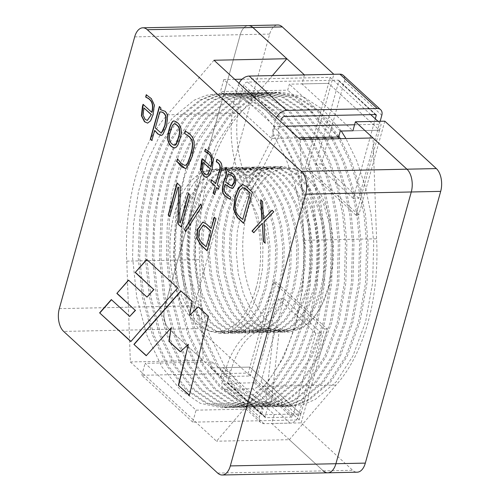 <?xml version="1.0" encoding="UTF-8"?>
<svg xmlns="http://www.w3.org/2000/svg" width="500" height="500" viewBox="0 0 500 500"><rect width="100%" height="100%" fill="white"/><g stroke="black" fill="none" stroke-linecap="round" stroke-linejoin="round"><path stroke-width="0.38" stroke-dasharray="2.5 1.88" d="M214.019 60.244L167.35 114.844A158.825 88.812 -91.2 0 0 126.781 261.137L130.35 361.944L203.175 360.431L169.244 329.225L220.787 376.631L250.194 376.019L198.656 328.619A16.894 9.45 -91.2 0 1 194.319 305.825L269.681 34.081A16.894 9.45 -91.2 0 1 277.819 25M130.35 361.944L216.519 441.2L263.188 386.6A158.825 88.812 -91.2 0 0 303.756 240.306L300.188 139.5M220.787 376.631L223.275 367.644L274.225 414.5L271.731 423.488L323.269 470.894L289.344 439.688L216.519 441.2M272.444 75.575L240.175 113.331A158.825 88.812 -91.2 0 0 199.606 259.625L203.175 360.431M134.675 36.888L240.269 34.694A16.894 9.45 -91.2 0 1 248.412 25.612A16.894 9.45 -91.2 0 0 240.269 34.694L164.906 306.438A16.894 9.45 -91.2 0 0 169.244 329.225L198.656 328.619M289.344 439.688L336.006 385.081A158.825 88.812 -91.2 0 0 376.581 238.794L373.013 137.981M217.675 473.088L323.269 470.894A16.894 9.45 -91.2 0 0 327.775 472.806M256.025 288.206A81.1 45.35 -91.2 0 0 213.581 169.638A81.1 45.35 -91.2 0 0 169.925 251.663A81.1 45.35 -91.2 0 0 216.956 331.806A81.1 45.35 -91.2 0 0 256.025 288.206M167.35 114.844L240.175 113.331M126.781 261.137L199.606 259.625M263.188 386.6L336.006 385.081M303.756 240.306L376.581 238.794M328.85 286.694A81.1 45.35 -91.2 0 0 286.406 168.125A81.1 45.35 -91.2 0 0 242.75 250.15A81.1 45.35 -91.2 0 0 289.775 330.294A81.1 45.35 -91.2 0 0 328.85 286.694M202.981 222.119L206.481 223.812L211.494 228.425M214.587 217.256L215.925 218.75M203.325 225.225L199.537 230.894L198.881 237.537L201.394 242.156L206.406 246.769M216.206 218.744L207.325 250.775M200.863 204.106L201.756 206.35M202.037 206.344L185.575 231.669M188.725 193.463L190.056 194.956M190.338 194.95L181.175 226.994M178.256 187.031L169.794 216.525M177.369 183.019L180.219 185.906M180.5 185.9L179.7 222.413M179.975 222.406L180.55 222.931M272.175 210.356L274.044 211.812L264.206 222.106L265.087 243.106M262.619 223.225L253.744 232.675M260.963 199.781L262.469 201.431M262.75 201.425L263.75 219.294M242.738 184.638L246.156 186.169L252.606 192.1L243.65 223.388M242.869 187.625L239.956 190.287L237.025 197.938C232.844 211.325 237.763 215.231 243.044 219.425M225.394 184.25C222.331 192.069 226.5 194.194 231.006 197.162L230.2 199.375M226.219 167.319L228.331 171.781M228.606 171.775L233.906 174.331L236.025 178.456L235.55 184.237L233.312 188.175L232.244 188.419M228.238 173.988L225.7 182.138M225.981 182.131L231.706 185.775M211.719 179.744L215.969 183.656M217.081 159.369C222.125 161.606 223.419 166.012 220.956 172.594L217.219 185.069M217.5 185.062L219.1 186.8M219.381 186.794L218.438 189.2M216.838 187.463L214.6 194.519M205.588 149.094L210.631 152.931L213.681 159.362L212.356 169.088L209.906 175.181L206.625 177.456M202.425 158.669L211.088 166.631M203.275 162.269L202.35 169.381L204.475 173.7L206.469 174.725M185.425 130.925L190.169 134.106L192.975 137.575L194.275 141.219L194.5 145.538L192.475 156.294L186.9 168.05L185.269 168.475M177.681 159.137L181.8 163.631L185.019 165.362M174.613 123.912C173.2 124.25 171.944 126.675 170.844 131.175C168.169 138.294 169.869 143.65 174.45 145.087M174.288 121.025L174.431 121.019C180.106 122.525 183.744 129.625 179.988 139.481C178.594 144.95 176.869 147.762 174.812 147.919L174.631 147.919M154.944 130.35L151.856 140.494M159.619 106.575L160.869 107.987M161.15 107.981L160.688 109.65M160.888 109.625L165.356 111.281L166.875 113.169L167.856 115.95L166.825 126.269L162.931 134.762L161.069 135.488M160.275 111.894L155.312 128.019M155.594 128.012L160.706 132.569M146.506 94.756L151.556 98.594L154.606 105.025L153.281 114.756L150.831 120.844L147.55 123.125M143.338 104.319L152.012 112.294M144.194 107.931L143.262 115.037L145.4 119.369L147.375 120.381M198.275 306.906L208.45 316.262M208.725 316.256L189.356 395.406M188.669 344.338L180.281 351.756M171.375 327.875L146.225 355.731M181.131 290.875L192.106 301.231M192.381 301.225L189.788 315.444M131.094 341.55L177.631 287.925M177.913 287.919L146.719 259.488M147.269 297.1L128.5 280.106M129.956 316.45L111.331 299.581M340.344 138.663L351.325 161.337L359.825 187.162L365.456 214.744L368.125 242.606L367.05 282.756L359.975 321.987L347.331 356.087L330.669 381.9L309.481 399.725L297.656 404.613L285.438 406.431L265.75 402.75L273.669 330.163L279.275 330.044L271.356 402.631L291.038 406.319L303.263 404.494L315.081 399.606L336.269 381.781L352.931 355.975L365.575 321.869L372.65 282.644L373.725 242.494L371.056 214.631L365.425 187.044L356.925 161.219L345.944 138.544M341.269 131.012L323.475 109.956L303.181 96.625L281.025 92.188L268.481 94.025L256.35 98.919L234.594 116.744L217.369 142.569L204.106 176.681L196.412 215.925L194.775 256.087L198.919 295.8L208.95 333.675L224.125 365.6L242.669 388.669L262.438 402.013L284.012 406.463L296.225 404.631L308.031 399.744L329.194 381.931L345.856 356.119L358.5 322.013L365.575 282.787L366.65 242.638L363.981 214.775L358.35 187.194L349.85 161.369L338.869 138.694M337.9 137.044L316.4 110.106L296.094 96.769L273.925 92.331L261.388 94.175L249.262 99.075L227.519 116.888L210.294 142.713L197.031 176.831L189.338 216.069L187.7 256.231L191.844 295.95L201.875 333.819L217.05 365.744L235.594 388.812L255.362 402.156L276.938 406.613L289.144 404.781L300.95 399.888L322.119 382.081L338.781 356.269L351.425 322.163L358.5 282.938L359.575 242.787L356.906 214.925L351.275 187.338L342.775 161.513L331.794 138.837M330.825 137.188L309.325 110.256L289.025 96.919L266.869 92.481L254.325 94.319L242.194 99.219L220.444 117.037L203.219 142.863L189.956 176.975L182.256 216.219L180.625 256.381L184.762 296.094L194.8 333.969L209.975 365.894L228.512 388.963L248.294 402.306L269.881 406.756L282.087 404.925L293.888 400.031L315.038 382.225L331.7 356.413L344.35 322.312L351.425 283.081L352.494 242.931L349.825 215.069L344.2 187.488L335.7 161.663L324.719 138.988M323.75 137.338L302.25 110.4L281.956 97.069L259.8 92.625L247.256 94.462L235.125 99.362L213.363 117.188L199.062 137.587L187.162 163.819M186.919 164.494L176.081 209.356L173.55 256.525L177.688 296.244L187.725 334.119L202.9 366.037L221.438 389.106L241.219 402.456L262.8 406.906L275 405.075L286.806 400.181L307.962 382.375L324.625 356.562L337.269 322.456L344.344 283.231L345.419 243.081L342.75 215.219L337.125 187.631L328.625 161.812L317.644 139.131M316.669 137.481L295.175 110.55L274.869 97.212L252.7 92.775L240.162 94.612L228.038 99.513L206.287 117.331L191.375 138.831M191.244 139.069L179.913 164.45L171.744 193.806L167.25 225.244L166.475 256.675L170.613 296.388L180.644 334.263L195.825 366.188L214.363 389.256L234.131 402.6L255.7 407.05L267.913 405.225L279.725 400.331L300.887 382.519L317.55 356.706L330.194 322.606L337.269 283.375L338.344 243.225L335.675 215.362L330.05 187.781L321.544 161.956L310.569 139.281M309.594 137.631L288.094 110.694L267.794 97.356L245.625 92.919L233.088 94.763L220.963 99.663L199.213 117.481L181.994 143.3L168.725 177.419L161.031 216.656L159.4 256.819L163.538 296.537L173.569 334.412L188.75 366.331L207.288 389.4L227.069 402.75L248.65 407.2L260.856 405.363L272.656 400.475L293.812 382.669L310.475 356.856L323.119 322.75L330.194 283.525L331.269 243.375L328.6 215.512L322.969 187.925L314.469 162.106L303.488 139.431M302.519 137.781L281.019 110.844L260.731 97.513L238.575 93.069L226.031 94.9L213.894 99.8L192.138 117.625L174.913 143.45L161.65 177.569L153.956 216.806L152.325 256.969L156.463 296.681L166.494 334.556L181.669 366.481L200.212 389.55L219.994 402.9L241.581 407.344L253.781 405.513L265.581 400.619L286.737 382.812L303.4 357L316.044 322.9L323.119 283.669L324.194 243.519L319.494 203.819L308.844 165.956L293.044 134.044L273.944 110.988L253.644 97.65L231.481 93.219L218.944 95.056L206.812 99.956L185.062 117.775L167.838 143.594L154.575 177.712L146.881 216.95L145.244 257.113L149.388 296.831L159.419 334.706L174.594 366.631L193.137 389.694L212.9 403.038L234.475 407.494L246.688 405.662L258.494 400.775L279.662 382.962L296.325 357.15L308.969 323.044L316.044 283.819L317.119 243.669L312.419 203.962L301.762 166.1L285.969 134.194L266.869 111.137L246.562 97.8L224.394 93.362L211.856 95.206L199.731 100.106L177.987 117.919L160.763 143.744L147.5 177.862L139.8 217.1L138.169 257.262L142.306 296.975L152.344 334.85L167.519 366.775L186.056 389.844L205.831 403.188L227.413 407.638L239.619 405.806L251.425 400.913L272.581 383.106L289.25 357.294L301.894 323.194L308.969 283.962L310.038 243.812L307.119 214.262L300.863 185.131L291.425 158.175L279.312 135L251.931 189.688A79.412 44.406 88.8 0 1 241.269 94.562L243.894 85.106L281.25 119.469L278.631 128.925A5.069 2.837 88.8 0 0 279.312 135L273.706 135.113L246.331 189.806A79.412 44.406 88.8 0 1 246.194 189.581M338.875 136.188L317.875 110.075L297.581 96.744L275.425 92.3L262.881 94.138L250.744 99.038L228.994 116.862L211.769 142.681L198.506 176.8L190.806 216.038L189.175 256.2L193.312 295.919L203.35 333.794L218.525 365.712L237.062 388.781L256.837 402.125L278.412 406.581L290.619 404.75L302.431 399.856L323.587 382.05L340.256 356.238L352.9 322.131L359.975 282.906L361.044 242.756L358.375 214.894L352.75 187.306L344.25 161.488L333.269 138.812M332.3 137.162L310.8 110.225L290.494 96.888L268.325 92.45L255.787 94.288L243.656 99.188L221.912 117.006L204.694 142.831L191.431 176.944L183.731 216.188L182.1 256.35L186.238 296.062L196.275 333.938L211.45 365.863L229.988 388.931L249.756 402.275L271.331 406.725L283.544 404.9L295.35 400.006L316.512 382.194L333.175 356.381L345.819 322.281L352.894 283.05L353.969 242.9L351.3 215.037L345.675 187.456L337.175 161.631L326.194 138.956M325.219 137.306L303.725 110.369L283.425 97.037L261.262 92.594L248.725 94.431L236.594 99.331L214.838 117.156L197.619 142.975L184.35 177.094L176.656 216.331L175.025 256.494L179.163 296.212L189.194 334.087L204.375 366.012L222.913 389.075L242.694 402.425L264.281 406.875L276.488 405.037L288.288 400.144L309.438 382.344L326.1 356.531L338.744 322.425L345.819 283.2L346.894 243.05L344.225 215.188L338.6 187.6L330.094 161.781L319.119 139.106M318.144 137.456L296.65 110.519L276.356 97.188L254.2 92.744L241.656 94.581L229.519 99.475L207.763 117.3L190.544 143.125L177.275 177.244L169.581 216.481L167.95 256.644L172.087 296.356L182.119 334.231L197.3 366.156L215.837 389.225L235.613 402.569L257.194 407.019L269.4 405.188L281.206 400.294L302.362 382.488L319.025 356.675L331.669 322.575L338.744 283.344L339.819 243.194L337.15 215.331L331.519 187.75L323.019 161.925L312.038 139.25M311.069 137.6L289.569 110.662L269.269 97.325L247.1 92.894L234.562 94.731L222.431 99.631L200.688 117.45L183.463 143.269L170.2 177.387L162.506 216.625L160.875 256.788L165.012 296.506L175.044 334.381L190.225 366.306L208.762 389.369L228.531 402.713L250.1 407.169L262.312 405.337L274.119 400.45L295.287 382.638L311.95 356.825L324.594 322.719L331.669 283.494L332.744 243.344L330.075 215.481L324.444 187.894L315.944 162.075L304.962 139.4M303.994 137.75L282.494 110.812L262.194 97.475L240.025 93.038L227.488 94.875L215.356 99.775L193.612 117.594L174.194 147.869M174.169 147.912L164.688 172.319L157.975 199.638L154.35 228.363L153.794 256.938L157.938 296.656L167.969 334.525L183.144 366.45L201.688 389.519L221.462 402.863L243.05 407.312L255.25 405.481L267.056 400.588L288.212 382.781L304.875 356.969L317.519 322.869L324.594 283.644L325.669 243.487L320.969 203.787L310.312 165.925L294.519 134.012L275.419 110.956L255.125 97.625L232.975 93.188L220.431 95.019L208.294 99.919L186.537 117.744L169.312 143.562L156.05 177.681L148.35 216.919L146.719 257.081L150.856 296.8L160.894 334.675L176.069 366.6L194.606 389.663L214.387 403.013L235.975 407.463L248.181 405.625L259.981 400.737L281.131 382.931L297.8 357.119L310.444 323.013L317.519 283.788L318.587 243.637L313.894 203.931L303.238 166.075L287.438 134.162L268.344 111.106L248.044 97.769L225.881 93.331L213.337 95.169L201.206 100.069L179.462 117.888L162.237 143.713L148.975 177.831L141.275 217.069L139.644 257.231L143.781 296.95L153.819 334.819L168.994 366.744L187.531 389.812L207.3 403.156L228.875 407.606L241.081 405.781L252.894 400.887L274.056 383.075L290.719 357.262L303.363 323.162L310.438 283.938L311.512 243.787L306.819 204.081L296.163 166.219L280.363 134.306L261.269 111.25L240.963 97.912L218.787 93.481L206.256 95.319L194.125 100.219L172.381 118.038L159.956 135.231M159.9 135.319L147.519 161.062L138.488 191.456L133.475 224.363L132.569 257.375L136.706 297.094L146.738 334.969L161.919 366.894L180.456 389.956L200.231 403.306L221.812 407.756L234.019 405.925L245.825 401.031L266.981 383.225L283.644 357.413L296.288 323.306L303.363 284.081L304.438 243.931L301.512 214.381L295.262 185.244L285.819 158.287L273.706 135.113A5.069 2.837 88.8 0 1 273.025 129.044L275.65 119.588L238.287 85.225L235.669 94.681L241.269 94.562M269.163 328.188A79.412 44.406 -91.2 0 1 279.275 330.044L289.519 331.987L302.031 328.456L313.05 319.069L321.7 305.469L328.212 287.506L331.794 266.844L332.231 245.688L329.625 224.775L323.862 204.825L315.394 188.019L305.2 175.875L294.381 168.85L282.569 166.513L269.413 170.062L257.806 179.456L248.6 193.069L241.469 211.044L237.262 231.725L236.275 252.887L238.319 273.812L243.463 293.775L251.312 310.594L260.944 322.75L271.238 329.787L282.469 332.137L294.969 328.594L305.975 319.219L314.625 305.619L321.138 287.656L324.719 266.988L325.156 245.837L322.544 224.919L316.788 204.975L308.319 188.162L298.119 176.019L287.3 168.994L275.481 166.663L262.331 170.212L250.731 179.606L241.525 193.212L234.387 211.194L230.188 231.869L229.194 253.031L231.244 273.962L236.388 293.919L244.237 310.744L253.869 322.9L264.163 329.931L275.394 332.281L287.894 328.744L298.9 319.363L307.55 305.769L314.062 287.8L317.644 267.137L318.075 245.981L315.469 225.069L309.713 205.125L301.238 188.312L291.044 176.169L280.225 169.144L268.412 166.806L255.256 170.362L243.656 179.75L234.45 193.363L227.312 211.337L223.113 232.019L222.119 253.181L224.169 274.113L229.306 294.069L237.156 310.887L246.794 323.05L257.094 330.081L268.331 332.431L280.819 328.888L291.825 319.513L300.475 305.912L306.988 287.95L310.569 267.281L311 246.131L308.394 225.212L302.638 205.269L294.163 188.456L283.969 176.312L273.156 169.294L261.344 166.956L248.188 170.506L236.581 179.9L227.375 193.506L220.238 211.488L216.038 232.162L215.044 253.325L217.094 274.256L222.231 294.212L230.081 311.038L239.719 323.194L250.012 330.231L261.25 332.575L273.744 329.038L284.75 319.656L293.394 306.062L299.913 288.094L303.494 267.431L303.925 246.275L301.319 225.362L295.556 205.419L287.087 188.606L276.894 176.462L266.069 169.438L254.256 167.1L241.1 170.656L229.506 180.044L220.3 193.656L213.162 211.631L208.962 232.312L207.969 253.475L210.019 274.406L215.156 294.363L223.006 311.188L232.644 323.344L242.931 330.375L254.163 332.725L266.663 329.188L277.675 319.806L286.319 306.206L292.838 288.244L296.419 267.575L296.85 246.425L294.244 225.506L288.481 205.562L280.012 188.75L269.819 176.606L258.994 169.581L247.181 167.25L234.025 170.8L222.431 180.194L213.225 193.8L206.088 211.781L201.887 232.456L200.894 253.619L202.944 274.55L208.081 294.506L215.931 311.331L225.569 323.488L235.863 330.525L247.1 332.869L259.594 329.331L270.594 319.95L279.244 306.356L285.756 288.387L289.337 267.725L289.775 246.575L287.169 225.656L281.406 205.712L272.938 188.9L262.744 176.756L251.925 169.731L240.119 167.394L226.956 170.944L215.35 180.344L206.144 193.95L199.013 211.925L194.806 232.606L193.819 253.769L195.863 274.7L201.006 294.656L208.856 311.481L218.487 323.638L228.787 330.669L240.025 333.019L252.519 329.475L263.519 320.1L272.169 306.5L278.681 288.538L282.262 267.869L282.7 246.719L280.094 225.8L274.331 205.856L265.863 189.044L255.662 176.9L244.844 169.875L233.031 167.544L219.875 171.094L208.275 180.487L199.069 194.094L191.931 212.075L187.731 232.75L186.737 253.919L188.787 274.844L193.931 294.8L201.781 311.625L211.412 323.781L221.706 330.812L232.931 333.162L245.431 329.625L256.444 320.244L265.094 306.65L271.606 288.681L275.188 268.019L275.619 246.869L273.012 225.95L267.256 206.006L258.781 189.194L248.588 177.05L237.769 170.025L225.95 167.688L212.8 171.244L201.2 180.637L191.994 194.244L184.856 212.225L180.656 232.9L179.662 254.062L181.713 274.994L186.85 294.95L194.7 311.775L204.338 323.931L214.631 330.962L225.869 333.312L238.363 329.775L249.369 320.394L258.019 306.794L264.531 288.831L268.113 268.163L268.544 247.013L263.506 216.1L251.931 189.688L246.331 189.806L257.906 216.213L262.944 247.131L262.512 268.281L258.931 288.944L252.413 306.913L243.769 320.506L232.763 329.888L220.263 333.425L209.031 331.081L198.738 324.044L189.1 311.887L181.25 295.069L176.112 275.106L174.062 254.181L175.056 233.019L179.256 212.338L186.394 194.363L195.6 180.75L207.194 171.363L220.344 167.806L232.162 170.138L242.987 177.162L253.181 189.312L261.65 206.119L267.413 226.062L270.019 246.981L269.587 268.137L266.006 288.8L259.488 306.762L250.844 320.363L239.831 329.744L227.331 333.281L216.106 330.931L205.812 323.9L196.175 311.744L188.325 294.919L183.188 274.962L181.137 254.031L182.131 232.869L186.331 212.194L193.469 194.213L202.675 180.606L214.275 171.213L227.431 167.662L239.244 169.994L250.062 177.019L260.256 189.163L268.731 205.975L274.488 225.919L277.094 246.838L276.663 267.987L273.081 288.65L266.569 306.619L257.919 320.213L246.912 329.594L234.425 333.131L223.188 330.788L212.887 323.75L203.25 311.594L195.4 294.769L190.263 274.812L188.212 253.888L189.206 232.725L193.406 212.044L200.544 194.069L209.75 180.456L221.356 171.062L234.513 167.512L246.325 169.85L257.137 176.869L267.331 189.019L275.806 205.825L281.562 225.769L284.175 246.688L283.738 267.838L280.156 288.506L273.644 306.469L264.994 320.069L253.988 329.444L241.494 332.987L230.263 330.637L219.963 323.606L210.331 311.45L202.481 294.625L197.338 274.669L195.287 253.738L196.281 232.575L200.487 211.9L207.619 193.919L216.825 180.312L228.425 170.919L241.575 167.362L253.394 169.7L264.212 176.725L274.413 188.869L282.881 205.681L288.644 225.625L291.25 246.544L290.812 267.694L287.231 288.356L280.719 306.325L272.069 319.919L261.062 329.3L248.562 332.837L237.331 330.487L227.037 323.456L217.406 311.3L209.556 294.475L204.412 274.519L202.369 253.594L203.356 232.425L207.562 211.75L214.694 193.769L223.9 180.162L235.5 170.775L248.65 167.219L260.469 169.55L271.294 176.575L281.488 188.725L289.956 205.531L295.719 225.475L298.325 246.394L297.887 267.544L294.312 288.212L287.794 306.175L279.144 319.775L268.137 329.15L255.644 332.694L244.412 330.344L234.119 323.312L224.481 311.156L216.631 294.331L211.494 274.375L209.444 253.444L210.438 232.281L214.638 211.606L221.775 193.625L230.981 180.019L242.581 170.625L255.744 167.069L267.55 169.406L278.369 176.431L288.562 188.575L297.031 205.387L302.794 225.331L305.4 246.25L304.969 267.4L301.388 288.062L294.869 306.031L286.225 319.625L275.219 329.006L262.725 332.544L251.494 330.2L241.194 323.162L231.556 311.006L223.706 294.181L218.569 274.225L216.519 253.3L217.512 232.131L221.713 211.456L228.85 193.475L238.056 179.869L249.656 170.475L262.812 166.925L274.625 169.262L285.444 176.281L295.637 188.425L304.106 205.238L309.869 225.181L312.475 246.1L312.044 267.25L308.463 287.919L301.944 305.881L293.3 319.481L282.288 328.862L269.788 332.4L258.562 330.05L248.269 323.019L238.631 310.863L230.781 294.037L225.644 274.081L223.594 253.15L224.587 231.988L228.787 211.306L235.925 193.331L245.131 179.725L256.725 170.331L269.875 166.775L281.694 169.112L292.519 176.137L302.712 188.281L311.188 205.094L316.944 225.037L319.55 245.956L319.119 267.106L315.538 287.769L309.025 305.738L300.375 319.331L289.369 328.713L276.869 332.25L265.637 329.9L255.344 322.869L245.706 310.712L237.856 293.888L232.719 273.931L230.669 253L231.663 231.838L235.863 211.163L243 193.181L252.206 179.575L263.812 170.181L276.969 166.631L288.781 168.969L299.594 175.987L309.788 188.131L318.263 204.944L324.019 224.887L326.625 245.806L326.194 266.956L322.612 287.625L316.1 305.587L307.45 319.188L296.431 328.575L283.919 332.106L273.669 330.163A79.412 44.406 -91.2 0 0 263.562 328.3A79.412 44.406 -91.2 0 0 225.306 370.994L222.1 382.544A7.775 5.681 -47.4 0 0 223.269 388.119A7.775 5.681 -47.4 0 0 226.631 389.3L252.688 388.762A7.775 5.681 -47.4 0 0 261.038 381.737L284.056 298.744L278.45 298.863L255.438 381.85A1.013 0.744 -47.4 0 1 254.35 382.769L228.294 383.312A1.013 0.744 -47.4 0 1 227.7 382.431L230.906 370.875A79.412 44.406 -91.2 0 1 269.163 328.188L263.562 328.3M262.663 405.356L268.269 405.238A5.069 2.837 -91.2 0 1 270.706 402.512A5.069 2.837 -91.2 0 1 271.356 402.631L265.75 402.75A5.069 2.837 -91.2 0 0 265.106 402.631A5.069 2.837 -91.2 0 0 262.663 405.356L259.462 416.906L222.1 382.544M278.45 298.863L315.812 333.225L321.413 333.106L298.4 416.1A7.775 5.681 -47.4 0 1 290.044 423.125L263.994 423.663A7.775 5.681 -47.4 0 1 260.625 422.481A7.775 5.681 -47.4 0 1 259.462 416.906M315.812 333.225L292.8 416.213A1.013 0.744 -47.4 0 1 291.706 417.131L265.656 417.675A1.013 0.744 -47.4 0 1 265.062 416.794L268.269 405.238M380.163 121.269L358.806 198.287L353.2 198.4L375.275 118.8M276.4 117.619A10.137 7.406 132.6 0 0 275.65 119.588M239.037 83.256A10.137 7.406 132.6 0 0 238.287 85.225M358.806 198.287L321.444 163.925L344.462 80.931A7.775 5.681 132.6 0 0 343.294 75.356M321.444 163.925L315.844 164.037L338.856 81.05A1.013 0.744 132.6 0 0 338.269 80.169L247.525 82.05A3.381 2.469 132.6 0 0 243.894 85.106M245.825 188.981A79.412 44.406 88.8 0 1 235.669 94.681M321.413 333.106L284.056 298.744M315.844 164.037L353.2 198.4M271.731 423.488L301.137 422.875L352.681 470.281A16.894 9.45 -91.2 0 0 357.188 472.194M304.438 74.912L301.962 83.919L352.906 130.775L379.519 130.219L355.962 215.156L358.762 215.1L307.819 168.244L333.85 74.3M269.681 34.081L240.269 34.694L164.906 306.438A16.894 9.45 -91.2 0 0 169.244 329.225L63.65 331.419M223.275 367.644L249.887 367.088L300.831 413.95L324.387 329.006L273.444 282.15L249.887 367.088L210.675 367.906L261.619 414.762L263.281 408.769L196.056 410.169L145.113 363.312L212.338 361.912L263.281 408.769M301.137 422.875L327.188 328.95L276.244 282.094L250.194 376.019M384.812 121.175L358.762 215.1M304.456 74.925L333.862 74.319M355.962 215.156L305.012 168.3L307.819 168.244M301.962 83.919L328.569 83.362L330.231 77.369L242.075 79.206M305.012 168.3L328.569 83.362L289.356 84.175L287.694 90.169L220.475 91.569L271.419 138.425L298.412 137.863M354.569 124.781L381.175 124.231L379.519 130.219L328.569 83.362L379.519 130.219L352.906 130.775M274.225 414.5L300.831 413.95L299.169 419.938L192.738 422.15L196.056 410.169M324.387 329.006L327.188 328.95M273.444 282.15L276.244 282.094M340.306 131.037L289.356 84.175M338.644 137.025L287.694 90.169M234.8 79.356L223.8 79.581L274.744 126.438L285.744 126.213M274.744 126.438L271.419 138.425M223.8 79.581L220.475 91.569M330.231 77.369L370.744 114.631M378.013 121.312L381.175 124.231M210.675 367.906L212.338 361.912M192.738 422.15L141.788 375.294L248.225 373.081L249.887 367.088L300.831 413.95L261.619 414.762M141.788 375.294L145.113 363.312M299.169 419.938L248.225 373.081M59.312 308.631L194.319 305.825M225.306 370.994L230.906 370.875M273.025 129.044L278.631 128.925M227.7 382.431L265.062 416.794M228.294 383.312L265.656 417.675M263.994 423.663L226.631 389.3M254.35 382.769L291.706 417.131M290.044 423.125L252.688 388.762M255.438 381.85L292.8 416.213M298.4 416.1L261.038 381.737M247.525 82.05L284.881 116.412M338.269 80.169L375.625 114.531M381.819 115.294L344.462 80.931M338.856 81.05L375.269 114.537M323.269 470.894L352.681 470.281M216.956 331.806L289.775 330.294M213.581 169.638L286.406 168.125M281.025 92.188L275.419 92.3M273.95 92.331L268.344 92.45M266.869 92.481L261.269 92.594M259.794 92.625L254.194 92.744M252.719 92.775L247.119 92.894M245.644 92.919L240.044 93.038M238.569 93.069L232.963 93.188M231.494 93.212L225.888 93.331M224.412 93.362L218.812 93.481M291.087 406.312L285.487 406.431M284.012 406.463L278.412 406.581M276.938 406.613L271.337 406.725M269.862 406.756L264.262 406.875M262.787 406.906L257.188 407.019M255.712 407.05L250.106 407.169M248.637 407.2L243.031 407.312M241.562 407.344L235.956 407.463M234.481 407.494L228.881 407.606M227.406 407.638L221.806 407.756M282.569 166.513L276.969 166.631M275.494 166.663L269.887 166.775M268.419 166.806L262.812 166.925M261.337 166.956L255.738 167.069M254.262 167.1L248.663 167.219M247.188 167.25L241.588 167.362M240.113 167.394L234.513 167.512M233.038 167.544L227.431 167.662M225.963 167.688L220.356 167.806M289.544 331.987L283.944 332.106M282.469 332.137L276.869 332.25M275.394 332.281L269.794 332.4M268.319 332.431L262.719 332.544M261.244 332.575L255.644 332.694M254.169 332.725L248.562 332.837M247.094 332.869L241.488 332.987M240.012 333.019L234.412 333.131M232.938 333.162L227.338 333.281M225.863 333.312L220.263 333.425M270.706 402.512L265.106 402.631M227.856 383.156L265.212 417.519M260.631 422.481L223.269 388.119M376.069 114.681L338.706 80.319"/><path stroke-width="0.75" d="M99.619 312.869L130.812 341.556L177.631 287.925L146.719 259.488L135.206 272.481L153.7 289.494L146.988 297.106L128.5 280.106L116.844 293.412L135.25 310.338L129.675 316.456L111.331 299.581L99.619 312.869L130.944 341.413M154.662 130.356L151.856 140.494L150.325 139.088L159.338 106.581L160.869 107.987L160.406 109.656L165.075 111.287L166.594 113.175L167.575 115.956L166.544 126.275L162.65 134.769L161.119 135.481L157.706 133.906L154.662 130.356L157.988 133.9L161.069 135.488M179.706 139.488C178.319 144.956 176.594 147.769 174.531 147.925C171.112 147.194 168.85 144.475 167.738 139.775C166.988 134.244 171.256 119.588 174.156 121.019C179.825 122.531 183.469 129.631 179.706 139.488M215.025 186.062L210.775 182.15L211.438 179.75L215.688 183.663L218.775 172.537C221.3 166.331 219.525 163.538 216.262 161.756L216.8 159.375C221.844 161.606 223.137 166.019 220.681 172.6L217.219 185.069L219.1 186.8L218.438 189.2L216.556 187.469L214.6 194.519L213.069 193.113L215.306 186.056L210.775 182.15M230.725 197.169L230.2 199.375C224.519 195.881 220.719 193.9 223.019 184.994C223.531 179.775 228.156 174.112 225.263 169.419L225.938 167.319L228.331 171.781L233.625 174.338L235.744 178.463L235.269 184.244L233.031 188.181L232.113 188.425L229.662 187.475L225.113 184.256C222.056 192.075 226.219 194.2 230.725 197.169M252.325 192.106L243.65 223.388L237.2 217.456L233.531 209.3L235.119 196.444L238.606 187.644L242.587 184.638L245.875 186.175L252.325 192.106M263.925 222.113L265.087 243.106L263.3 241.462L262.337 223.231L253.744 232.675L252.006 231.075L261.913 220.312L260.681 199.788L262.469 201.431L263.475 219.3L272.025 210.225L273.762 211.819L263.925 222.113M180.269 222.938L188.444 193.469L190.056 194.956L181.175 226.994L177.994 224.062L178.569 187.581L177.975 187.037L169.794 216.525L168.2 215.062L177.087 183.025L180.219 185.906L179.7 222.413L180.269 222.938L188.725 193.463M184.425 229.4L200.581 204.112L201.756 206.35L185.575 231.669L184.425 229.4L200.863 204.106M215.925 218.75L207.044 250.781L200.413 244.688L196.838 238.281L197.594 229.369L202.7 222.125L206.2 223.819L211.213 228.431L214.312 217.262L215.925 218.75M305.681 194.175A16.894 9.45 -91.2 0 0 301.344 171.381L147.319 29.719A16.894 9.45 -91.2 0 0 142.812 27.806A16.894 9.45 -91.2 0 0 134.675 36.888L59.312 308.631A16.894 9.45 -91.2 0 0 63.65 331.419L217.675 473.088A16.894 9.45 -91.2 0 0 222.181 475A16.894 9.45 -91.2 0 0 230.319 465.919L305.681 194.175L411.275 191.981A16.894 9.45 -91.2 0 0 406.938 169.188L373.013 137.981L300.188 139.5L214.019 60.244L286.844 58.731L252.913 27.525A16.894 9.45 -91.2 0 0 248.412 25.612L277.819 25A16.894 9.45 -91.2 0 1 282.325 26.913L333.85 74.3M202.15 158.675L210.806 166.637C212.738 159.15 210.981 154.238 205.55 151.906L204.744 151.35L205.306 149.1L210.356 152.938L213.4 159.369L212.075 169.094L209.631 175.188L206.725 177.45L203.556 176.075L200.487 170.05L201.488 160.781L202.15 158.675M177.488 158.875L181.519 163.637L184.737 165.369L186.05 165L187.65 162.956L190.281 155.775L192.013 148.763L192.469 143.988L191.7 139.944L189.163 136.619L184.544 133.444L185.144 130.931L189.887 134.113L192.694 137.581L194 141.225L194.219 145.544L192.194 156.3L186.619 168.056L185.356 168.469L181.425 166.719L176.744 161.231L177.488 158.875M143.056 104.325L151.731 112.3C153.663 104.819 151.912 99.906 146.475 97.569L145.662 97.013L146.231 94.763L151.275 98.6L154.325 105.031L153 114.763L150.55 120.85L147.65 123.112L144.481 121.744L141.406 115.719L142.413 106.444L143.056 104.325M198.131 306.775L208.45 316.262L189.356 395.406L178.375 385.3L188.388 344.344L180.281 351.756L168.894 341.281L171.094 327.881L146.225 355.731L133.9 344.394L180.85 290.881L192.106 301.231L189.506 315.45L198.131 306.775M286.844 58.731L272.444 75.575M323.269 470.894A16.894 9.45 -91.2 0 0 327.775 472.806A16.894 9.45 -91.2 0 0 335.913 463.725L411.275 191.981A16.894 9.45 -91.2 0 0 406.938 169.188L355.4 121.788L384.812 121.175L436.35 168.581A16.894 9.45 -91.2 0 1 440.688 191.369L365.325 463.113A16.894 9.45 -91.2 0 1 357.188 472.194L327.775 472.806A16.894 9.45 -91.2 0 0 335.913 463.725L411.275 191.981L440.688 191.369M207.1 250.575L200.694 244.681L197.119 238.275L197.869 229.363L202.787 222.131M214.587 217.256L211.213 228.431M210.512 230.956L205.5 226.344L203.162 225.225L199.256 230.9L198.6 237.544L201.112 242.162L206.125 246.775L210.794 230.95L205.781 226.337L203.325 225.225M210.794 230.95L206.125 246.775M185.856 231.663L184.706 229.394M181.456 226.988L177.994 224.062M178.269 224.056L178.569 187.581M178.85 187.575L177.975 187.037M170.075 216.519L168.2 215.062M168.481 215.056L177.369 183.019M265.369 243.1L263.3 241.462M263.581 241.456L262.337 223.231M254.025 232.669L252.006 231.075M252.288 231.069L261.913 220.312M262.194 220.306L260.963 199.781M272.306 210.219L263.475 219.3M243.706 223.181L237.481 217.45L233.806 209.3L235.394 196.438L238.831 187.725L242.738 184.638M242.769 219.431L250.056 193.137L245.188 188.656L242.862 187.625L239.681 190.294L236.744 197.944C232.562 211.331 237.481 215.238 242.769 219.431L250.056 193.137M250.338 193.131L245.469 188.65L242.869 187.625M230.481 199.369C224.8 195.875 221 193.894 223.3 184.988C223.812 179.769 228.438 174.106 225.544 169.412L225.263 169.419M225.544 169.412L226.219 167.319M232.244 188.419L229.944 187.469L225.113 184.256M227.956 173.994L225.7 182.138L230.069 185.188L231.713 185.775L233.637 182.931C235.938 176.725 230.544 174.556 227.956 173.994L228.238 173.988C230.825 174.55 236.219 176.725 233.919 182.925L233.637 182.931M231.706 185.775L232.494 185.569L233.919 182.925M211.05 182.144L211.719 179.744M216.262 161.756L216.544 161.75C219.806 163.531 221.581 166.325 219.056 172.531L215.688 183.663M216.544 161.75L217.081 159.369M218.719 189.194L216.556 187.469M214.881 194.513L213.069 193.113M213.35 193.106L215.306 186.056M210.181 168.888L202.994 162.275L202.075 169.387L204.194 173.706L206.344 174.731L207.506 174.306L210.463 168.881L202.994 162.275M204.744 151.35L205.831 151.9C211.262 154.231 213.019 159.144 211.088 166.631L210.806 166.637M205.025 151.344L205.588 149.094M206.625 177.456L203.837 176.069L200.763 170.05L202.312 159.025M206.469 174.725L207.787 174.3L210.463 168.881M185.019 165.362L186.325 165L187.931 162.95L190.562 155.769L192.294 148.756L192.75 143.981L191.981 139.944L189.444 136.613L184.544 133.444M184.819 133.438L185.425 130.925M185.269 168.475L176.744 161.231M177.025 161.225L177.769 158.875M174.45 145.087C175.969 144.975 177.275 142.65 178.388 138.112C181.125 130.844 179.681 125.575 174.794 123.9L174.613 123.912M178.106 138.119C180.844 130.85 179.406 125.581 174.513 123.906C172.994 124.094 171.675 126.519 170.562 131.181C167.887 138.3 169.587 143.656 174.169 145.094C175.688 144.981 177 142.656 178.106 138.119M174.631 147.919C171.262 147.037 169.056 144.319 168.019 139.769C167.244 134.375 171.469 119.875 174.288 121.025M152.137 140.488L150.325 139.088M150.606 139.081L159.619 106.575M161.05 109.625L160.406 109.656M159.781 111.906L155.312 128.019L160.637 132.575L161.969 131.888L164.806 125.4L165.894 116.962C164.775 113.425 162.738 111.737 159.781 111.906L160.062 111.9C163.019 111.737 165.056 113.419 166.175 116.956L165.894 116.962M160.706 132.569L162.25 131.881L165.087 125.394L166.175 116.956M151.106 114.55L143.919 107.938L142.981 115.037L145.119 119.375L147.287 120.388L151.387 114.544L143.919 107.938M145.662 97.013L146.75 97.562C152.188 99.9 153.944 104.812 152.012 112.294L151.731 112.3M145.944 97.006L146.506 94.756M147.55 123.125L144.756 121.737L141.688 115.712L143.225 104.681M147.375 120.381L151.387 114.544M189.412 395.188L178.375 385.3M178.656 385.294L188.388 344.344M180.425 351.625L168.894 341.281M169.175 341.275L171.094 327.881M146.35 355.588L133.9 344.394M134.181 344.387L181.006 291.025M198.275 306.906L189.506 315.45M146.869 259.625L135.206 272.481M135.488 272.475L153.7 289.494M153.981 289.488L146.988 297.106M128.65 280.244L116.844 293.412M117.125 293.406L135.25 310.338M135.531 310.331L129.675 316.456M111.481 299.719L99.9 312.863M345.944 138.544L341.269 131.012M338.869 138.694L337.9 137.044M331.794 138.837L330.825 137.188M324.719 138.988L323.75 137.338M187.162 163.819L186.919 164.494M317.644 139.131L316.669 137.481M310.569 139.281L309.594 137.631M303.488 139.431L302.519 137.781M340.344 138.663L338.875 136.188M333.269 138.812L332.3 137.162M326.194 138.956L325.219 137.306M319.119 139.106L318.144 137.456M312.038 139.25L311.069 137.6M304.962 139.4L303.994 137.75M375.275 118.8L376.219 115.412A1.013 0.744 132.6 0 0 375.625 114.531L284.881 116.412A3.381 2.469 132.6 0 0 281.25 119.469M380.163 121.269L381.819 115.294A7.775 5.681 132.6 0 0 380.656 109.719A7.775 5.681 132.6 0 0 377.287 108.537L286.544 110.425A10.137 7.406 132.6 0 0 276.4 117.619M343.294 75.356A7.775 5.681 132.6 0 0 339.931 74.175L249.188 76.062A10.137 7.406 132.6 0 0 239.037 83.256M246.194 189.581A79.412 44.406 88.8 0 1 245.825 188.981M298.412 137.863L338.644 137.025L340.306 131.037L352.906 130.775L355.4 121.788M304.438 74.912L252.913 27.525A16.894 9.45 -91.2 0 0 248.412 25.612L142.812 27.806M285.744 126.213L354.569 124.781M242.075 79.206L234.8 79.356M370.744 114.631L378.013 121.312M147.319 29.719L282.325 26.913M301.344 171.381L436.35 168.581M230.319 465.919L365.325 463.113M286.544 110.425L249.188 76.062M377.287 108.537L339.931 74.175M375.269 114.537L376.219 115.412M222.181 475L327.775 472.806M343.294 75.362L380.65 109.725"/></g></svg>
